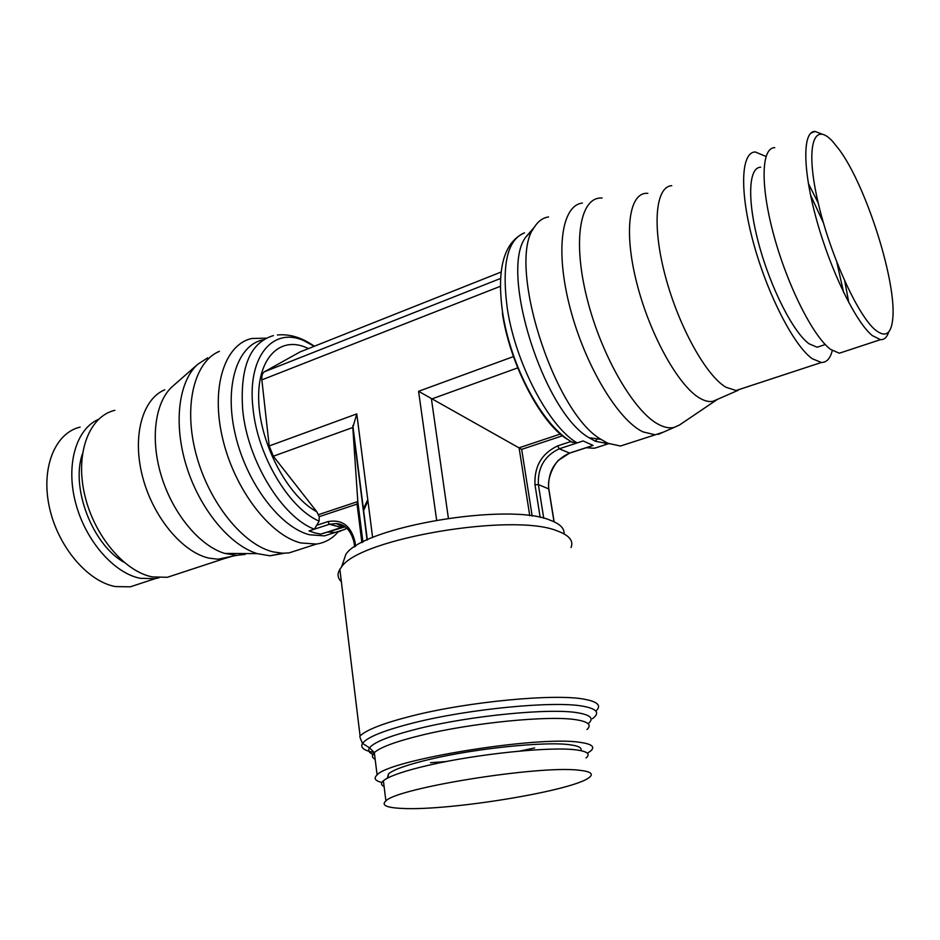 <?xml version="1.0" encoding="UTF-8"?>
<svg xmlns="http://www.w3.org/2000/svg" width="940" height="940" viewBox="0 0 940 940"><rect width="100%" height="100%" fill="white"/><g stroke="black" fill="none" stroke-linecap="round" stroke-linejoin="round"><path stroke-width="1.41" d="M554.13 521.806L548.831 488.953L538.373 484.582L534.989 484.805L540.183 517.447M572.707 442.505C541.981 425.844 510.361 365.061 502.536 312.056C496.579 268.652 503.911 242.238 524.508 232.826C507.306 239.677 501.572 264.857 507.295 308.367C515.426 363.345 549.336 427.242 577.16 442.905L570.31 441.73L557.667 445.889L559.241 448.803L569.711 453.115M341.431 527.457L329.399 524.262L327.872 521.618C342.089 519.033 351.161 525.871 355.073 542.121L354.145 542.979M532.98 229.595L525.954 236.915C498.952 270.591 543.367 412.026 589.004 437.688L595.408 441.318L609.05 443.809M548.537 216.94C542.885 217.798 538.185 221.17 534.413 227.069C506.214 262.154 553.402 412.425 601.106 439.438L607.804 443.257L620.471 446.018L628.989 443.269M821.889 134.067L815.098 131.435C802.466 130.86 802.443 169.177 816.707 220.277C830.854 271.296 855.952 322.49 872.308 335.592L880.486 339.657C884.305 339.869 887.055 337.272 888.735 331.867M832.675 141.482C813.875 120.719 805.404 145.594 817.342 199.127C829.021 252.437 857.644 315.816 875.622 330.163C885.386 337.742 891.061 334.17 892.671 319.459C897.124 283.61 866.809 187.107 839.42 149.86L832.675 141.482M774.76 147.662C761.212 147.533 760.143 185.768 774.078 236.222C787.861 286.618 813.406 336.837 830.643 349.41L839.314 353.217L844.39 351.548M760.66 167.226C748.322 167.273 747.006 200.855 759.027 244.823C770.929 288.733 793.477 332.631 809.093 343.817L817.177 347.224L821.783 345.697M671.748 185.674C655.533 186.649 651.855 225.776 665.344 276.149C678.68 326.486 706.105 375.73 725.974 387.268L736.079 390.511L742.295 388.467M766.006 156.439L755.278 151.975C740.896 152.045 739.322 191.408 753.528 243.155C767.604 294.843 794.159 346.12 812.289 358.739L821.384 362.488C826.624 362.523 830.255 358.539 832.276 350.573M647.825 193.37C629.365 191.525 623.373 230.241 636.639 282.517C649.705 334.722 678.88 386.763 700.23 398.407C705.047 401.133 709.336 402.073 713.107 401.262L738.182 390.276M602.105 198.058C580.415 196.284 572.307 239.43 586.807 297.522C601.083 355.555 634.453 412.742 659.234 424.762C664.768 427.559 669.738 428.452 674.133 427.418L679.432 425.033M582.401 203.064C561.615 205.261 555 250.569 570.098 307.968C584.986 365.319 618.062 420.18 642.913 431.86L655.18 434.821L663.511 432.083M502.36 313.22C509.844 364.015 540.782 423.094 567.02 439.121L566.89 438.733M587.148 447.37L592.141 448.18L586.395 447.675L593.081 445.431L583.129 440.942L577.16 442.905M334.934 532.498L324.5 535.882L309.483 534.766C280.238 527.387 246.621 483.313 235.364 434.844C223.873 386.352 237.138 345.098 262.953 339.869M338.177 531.852C332.255 538.714 325.029 542.779 316.486 544.048L300.859 542.968C269.992 535.447 234.459 489.376 222.616 438.451C210.525 387.503 224.672 344.111 251.932 338.482L266.232 338.165M140.401 583.505L130.284 586.83L115.397 586.584C87.632 581.555 57.822 546.61 49.385 507.212C40.714 467.815 55.096 432.894 80.123 427.101M158.989 577.771L155.076 578.664L140.319 578.312C113.987 573.236 85.434 540.723 75.588 502.759C65.588 464.806 76.163 428.969 98.453 419.358M123.998 562.249C92.531 544.73 70.512 487.754 82.426 453.926M231.957 556.339L223.708 558.783L217.998 559.218L209.044 558.149C182.466 552.344 153.044 517.247 142.586 476.815C131.964 436.395 142.351 398.96 164.794 389.783M177.554 573.941L167.308 577.301L152.292 576.902C124.045 571.461 93.365 534.743 84.388 493.535C75.177 452.328 89.512 416.079 114.868 410.322M245.258 554.377L236.774 555.34L224.766 553.425C200.079 546.081 173.418 514.568 161.704 477.132C149.906 439.709 154.853 402.073 172.361 386.552L173.089 385.905M284.35 553.237L269.933 555.798L257.278 553.637C229.959 545.329 199.973 509.374 186.602 466.663C173.16 423.975 178.459 381.358 197.8 364.238L207.752 357.799M300.401 549.242L289.144 552.873L282.811 553.237L273.293 551.909C243.237 544.906 208.939 502.794 196.143 454.361C183.147 405.916 194.263 361.642 219.408 351.325M372.628 537.61L356.789 413.906L352.805 427.488L357.811 501.549L357.047 504.087L319.236 516.659L319.118 521.124C289.109 508.411 257.536 455.806 253.036 408.606C246.809 356.624 273.129 326.098 304.419 340.95L314.183 346.296M319.236 516.659L316.815 511.771C288.286 496.626 260.744 445.584 258.782 402.461C256.479 359.162 279.274 335.603 306.358 347.612L308.473 348.576M319.118 521.124L314.36 529.197C282.141 517.164 247.408 460.729 242.696 409.887C239.829 367.281 250.075 342.524 273.423 335.592M367.775 499.68L363.181 509.257M359.433 514.403L358.481 515.472M341.666 524.837L338.964 525.178M344.933 529.385L335.228 532.404L327.39 532.028M314.36 529.197L309.072 530.924L315.018 532.957L320.798 534.12L326.062 532.404M341.373 581.719C337.578 578.1 337.072 573.952 339.857 569.276L341.584 566.926C359.35 538.573 513.381 512.476 557.173 530.889C569.158 535.201 573.788 540.759 571.05 547.527M342.642 563.812L345.861 554.353C363.005 526.87 508.129 502.195 549.935 520.114C559.888 523.745 564.576 528.315 564 533.838M381.863 782.48C375.001 780.811 373.415 778.297 377.093 774.948C388.761 759.849 538.409 735.515 579.745 742.318C591.942 743.951 595.525 746.889 590.485 751.13L587.371 753.222M387.374 778.179L388.502 773.843C393.884 769.414 407.937 764.514 430.673 759.132C475.981 748.381 545.118 741.308 569.299 744.68C578.405 745.82 582.26 747.805 580.873 750.649M384.096 786.486C380.912 785.018 380.677 783.102 383.391 780.752C388.114 776.863 399.899 772.48 418.758 767.627L428.076 765.383C476.345 754.033 550.194 746.407 575.703 749.85L577.078 750.014C587.653 751.53 590.626 754.186 586.019 757.969M578.934 770.212C590.614 771.399 594.021 773.843 589.157 777.533C573.036 790.822 449.026 811.056 402.097 808.423C386.399 807.707 380.994 805.204 385.894 800.915C397.315 787.943 539.501 765.125 578.934 770.212M342.9 525.413L342.007 526.447M513.475 356.577L418.582 391.298L521.677 449.355L532.181 516.048M501.149 272.024L300.177 351.865L264.457 371.747C262.366 373.074 261.508 375.788 261.861 379.878L269.204 445.96L273.34 456.206L316.815 511.771M358.363 505.849L357.423 507.013M595.126 441.177L597.535 438.921M592.141 448.18L594.762 448.169L603.045 445.478M605.172 443.939L606.23 443.01M678.997 425.327L717.455 399.359M843.603 292.387L836.917 262.613M823.405 222.815L810.539 195.05M848.82 302.645L844.778 281.236M818.246 203.064L808.377 183.547M374.625 754.985C369.232 753.222 367.528 750.86 369.538 747.876L369.538 747.864C374.014 742.083 390.276 735.679 418.323 728.653C470.317 715.634 550.394 707.879 577.806 712.802C590.849 714.999 594.292 718.642 588.135 723.718M375.166 759.367C371.805 757.581 371.523 755.325 374.332 752.611L374.332 752.599C380.183 747.312 395.705 741.566 420.897 735.362C471.539 722.813 549.395 715.175 576.149 719.758C588.346 721.697 591.965 724.94 587.006 729.487M534.637 747.934L519.761 751.084M446.183 761.553L430.52 762.704M593.058 445.431L569.335 453.162C554.764 460.013 547.867 471.81 548.654 488.541L554.013 521.759M309.096 530.936L329.399 524.262L336.12 523.58C341.22 524.038 345.521 526.365 349.034 530.56M374.308 752.517C363.897 750.625 359.961 747.582 362.523 743.375C360.243 738.511 359.433 736.032 360.079 735.95L360.079 735.95C366.447 729.793 383.52 723.177 411.285 716.092C467.662 701.651 554.952 693.403 584.375 699.231C597.687 701.687 601.624 705.552 596.172 710.84M377.093 774.948L374.332 752.611L369.538 747.864L362.523 743.375C367.094 737.172 384.213 730.309 413.87 722.801C468.896 708.866 553.942 700.723 582.718 706.175C597.018 708.736 600.272 712.908 592.494 718.689M320.787 534.12L345.074 526.835M342.007 525.636L340.856 526.024M357.047 504.087L361.9 542.627M327.872 521.618L317.25 525.119M355.073 542.121L355.59 546.269M583.141 440.954L559.241 448.803C544.554 455.759 537.598 467.685 538.373 484.582L543.743 518.269M557.667 445.889C541.698 453.456 534.143 466.428 534.989 484.805M318.695 514.591L357.811 501.549L362.934 542.086M273.34 456.206L352.805 427.488L367.082 540.053M418.582 391.298L436.618 520.055M517.729 367.881L431.448 399.065L448.38 518.187M560.346 434.045L519.091 447.793L529.761 515.719M356.789 413.906L269.204 445.96M500.397 286.289L261.861 379.878M562.461 435.796L521.677 449.355M500.597 278.452L264.457 371.747M341.149 527.54L343.699 526.976L336.12 523.58C345.027 524.027 351.031 530.407 354.11 542.697L354.639 546.892M589.004 437.688L601.106 439.438M525.954 236.915L534.413 227.069M810.738 133.198L815.098 131.435M224.766 553.425L257.278 553.637M172.361 386.552L197.8 364.238M367.916 500.797L363.404 511.078M359.738 516.8L358.81 518.034M346.93 528.339L339.176 531.605M341.197 527.54L326.509 532.322M587.006 447.475L569.511 453.174L559.077 459.907C557.996 459.543 546.575 474.759 548.784 488.624M385.894 800.915L383.391 780.752M387.962 777.874L388.502 773.843M339.857 569.276L360.079 735.95M345.861 554.353L341.584 566.926M357.811 501.889L362.887 542.11M352.817 425.55L367.34 539.936M335.228 532.404L324.5 535.882M314.324 346.237C301.94 337.542 289.637 333.794 277.429 334.981M316.486 544.048L289.144 552.873M269.933 555.798L282.811 553.237M217.998 559.218L236.774 555.34M223.708 558.783L167.308 577.301M155.076 578.664L130.284 586.83M594.762 448.169L607.769 443.939M620.471 446.018L655.18 434.821M674.133 427.418L658.27 434.386M736.079 390.511L821.384 362.488M817.177 347.224L825.25 344.534M839.314 353.217L880.486 339.657"/></g></svg>
